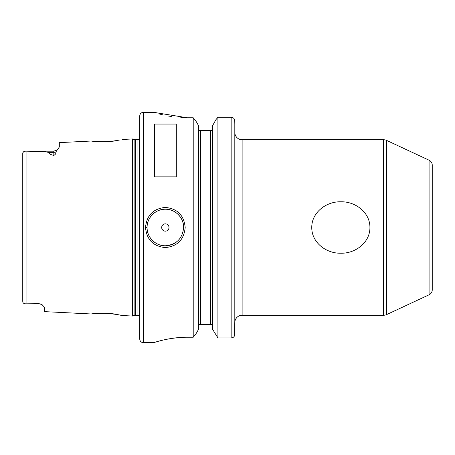 <?xml version="1.0" encoding="UTF-8"?>
<svg xmlns="http://www.w3.org/2000/svg" width="455" height="455" viewBox="0 0 455 455"><rect width="100%" height="100%" fill="white"/><g stroke="black" fill="none" stroke-linecap="round" stroke-linejoin="round"><path stroke-width="0.68" d="M39.204 303.678L28.244 303.803L39.204 303.803A5.483 5.483 0 0 1 41.974 304.554A5.483 5.483 0 0 0 39.204 303.803L41.974 304.554L44.687 307.495L44.687 311.641L91.472 313.984C90.755 313.654 108.916 312.392 117.612 314.604L122.082 315.52L132.439 316.037L132.439 138.963L134.885 139.617L134.885 315.383L132.439 316.037M119.591 140.015L117.612 140.396C108.921 142.608 90.755 141.346 91.472 141.016L59.315 142.625L59.315 147.05L55.817 152.004C56.175 153.341 55.516 154.478 53.826 155.422L53.826 152.34L48.349 152.34C49.038 153.733 50.863 154.763 53.826 155.422M96.215 141.511L97.245 141.579M100.111 141.715L101.164 141.738M104.309 141.732L105.56 141.693M107.562 141.602L110.036 141.414M111.503 141.266L116.668 140.555M118.004 140.322L119.489 140.038M183.627 227.5L183.627 227.5C183.888 217.735 175.107 208.964 165.336 209.22C155.587 208.964 146.789 217.757 147.062 227.5C146.789 237.243 155.587 246.036 165.336 245.78C176.438 244.705 182.535 238.613 183.627 227.5M145.503 227.5C146.681 215.306 153.289 208.618 165.336 207.429C177.393 208.606 184.008 215.3 185.185 227.5C184.008 239.705 177.387 246.394 165.336 247.571C153.289 246.377 146.675 239.688 145.503 227.5L147.062 227.5A18.28 18.28 0 0 0 148.171 233.762M369.926 227.5C370.063 242.703 355.139 253.697 340.732 253.202C326.383 253.583 311.635 242.64 311.76 227.5C311.607 212.337 326.531 201.309 340.897 201.798C355.258 201.377 370.063 212.354 369.926 227.5M28.244 303.803L26.919 303.803C24.246 303.997 22.858 303.257 22.75 301.602C22.858 303.257 24.246 303.991 26.919 303.803L26.919 151.196L43.845 151.521L48.349 152.34M168.998 227.5A3.657 3.657 0 0 0 165.341 223.843A3.657 3.657 0 0 0 161.69 227.5A3.657 3.657 0 0 0 165.341 231.157A3.657 3.657 0 0 0 168.998 227.5M183.439 224.889A18.28 18.28 0 0 0 164.039 209.266A18.28 18.28 0 0 0 147.062 227.5M429.082 160.211A5.483 5.483 0 0 1 432.25 165.182L432.25 289.818A5.483 5.483 0 0 1 429.082 294.789L429.082 160.211L386.676 140.436A7.314 7.314 0 0 0 383.582 139.748L242.123 139.748A7.314 7.314 0 0 1 234.99 134.037L234.814 134.999L235.002 134.094M242.123 139.748L242.123 315.252A7.314 7.314 0 0 0 234.99 320.963L234.814 311.692M429.082 294.789L386.676 314.564A7.314 7.314 0 0 1 383.582 315.252L383.582 139.748M143.405 112.328A3.657 3.657 0 0 0 139.748 115.985L139.748 339.015A3.657 3.657 0 0 0 143.405 342.672L153.642 342.672C153.307 342.854 169.129 337.127 187.284 337.235L193.216 337.235L193.216 117.765L187.284 117.765L153.642 112.328L143.405 112.328L143.405 342.672M139.748 138.712A2.195 2.195 0 0 1 137.922 139.696L137.922 315.304A2.195 2.195 0 0 1 139.748 316.288M137.922 139.696L135.453 139.696L135.453 315.304L137.922 315.304M135.453 139.696A2.195 2.195 0 0 1 134.885 139.617M135.453 315.304A2.195 2.195 0 0 0 134.885 315.383M122.082 139.48L132.439 138.963M154.376 176.847L176.312 176.847L176.312 124.061L154.376 124.061L154.376 176.847M242.123 315.252L383.582 315.252M212.417 325.609L212.309 324.967M211.996 130.608L212.417 129.391L211.996 130.608L199.125 130.608L198.704 129.391M198.704 325.609L198.812 324.972M22.75 301.255L22.75 153.398C22.858 151.743 24.246 151.009 26.919 151.196L53.826 151.196L57.711 149.587L53.826 151.196L53.826 152.34A5.483 4.891 180 0 0 55.817 152.004M25.127 151.265L23.063 152.311M159.142 113.932L163.1 114.922M163.516 115.018L163.868 115.098M168.504 116.042L171.296 116.514M180.823 117.561L187.079 117.765M180.567 337.456L177.484 337.707M177.188 337.735L171.33 338.48M170.762 338.571L168.606 338.941M168.487 338.958L163.874 339.902M159.051 341.091L157.669 341.472M234.746 120.188L234.99 134.037M234.814 320.001L234.575 335.671M234.814 300.624L234.814 242.856M234.814 212.144L234.814 134.999M198.71 329.028L196.469 333.054L193.216 337.235L196.469 333.054L198.71 329.028L198.71 125.972L196.469 121.946L198.71 125.972M212.417 329.028L217.911 337.94L212.417 329.028L212.417 125.972L215.909 119.699L212.417 125.972M196.469 121.946L193.216 117.765L196.469 121.946M200.536 130.608L200.536 324.392L210.591 324.392L210.591 130.608M231.157 337.94L231.157 117.276C233.398 117.504 234.615 118.704 234.814 120.876L234.814 334.425C234.541 336.654 233.324 337.826 231.157 337.94L217.911 337.94L217.911 117.276L215.909 119.699L217.911 117.276L231.157 117.276L217.911 117.276M211.996 324.392L210.591 324.392M200.536 324.392L199.125 324.392L198.71 325.609M231.18 117.276L232.46 117.515M233.233 117.913L233.711 118.3M234.228 118.92L234.507 119.438M234.541 119.523L234.661 119.841M119.449 314.957L117.873 314.655M116.85 314.473L108.335 313.45M105.617 313.307L104.235 313.267M101.181 313.262L100.117 313.285M97.285 313.415L96.426 313.472M149.655 236.884A18.28 18.28 0 0 0 150.861 238.653M151.214 239.097A18.28 18.28 0 0 0 176.494 241.986M386.676 140.436L386.676 314.564"/></g></svg>
